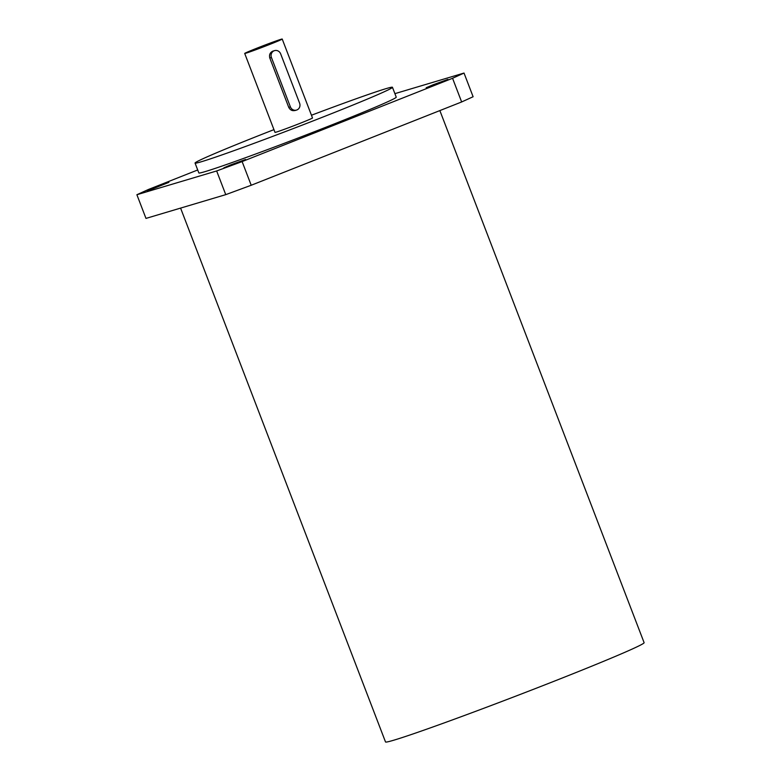 <?xml version="1.0" encoding="UTF-8"?>
<svg xmlns="http://www.w3.org/2000/svg" width="781" height="781" viewBox="0 0 781 781"><rect width="100%" height="100%" fill="white"/><g stroke="black" fill="none" stroke-linecap="round" stroke-linejoin="round"><path stroke-width="1.17" d="M256.812 48.227A20.091 0.566 159 0 1 282.214 39.05A20.091 0.566 159 0 1 270.109 44.273A20.091 0.566 159 0 1 244.707 53.45A20.091 0.566 159 0 1 256.812 48.227M295.482 110.375C292.485 111.214 290.239 110.199 288.736 107.339L269.796 58.009C269.006 54.875 269.992 52.6 272.754 51.175L274.541 50.628A5.282 4.959 73.4 0 0 271.437 57.521L290.376 106.851A5.282 4.959 73.4 0 0 296.497 110.092A5.282 4.959 73.4 0 0 299.601 103.199L280.662 53.86A5.282 4.959 73.4 0 0 274.541 50.628M282.214 39.05L312.507 117.98A20.091 0.566 159 0 1 300.402 123.193A20.091 0.566 159 0 1 275 132.379L244.707 53.45M273.955 129.636A105.728 2.987 -21 0 0 258.765 135.601A105.728 2.987 -21 0 0 195.055 163.063A105.728 2.987 -21 0 0 328.742 114.758A105.728 2.987 -21 0 0 392.452 87.287A105.728 2.987 -21 0 0 311.453 115.237M195.055 163.063L198.843 172.933A105.728 2.987 -21 0 0 332.53 124.618A105.728 2.987 -21 0 0 396.24 97.156L392.452 87.287M230.883 164.811L223.874 167.827L228.608 166.304L245.585 159.49L230.883 164.811M154.189 187.655L147.179 190.671L151.914 189.148L168.891 182.344L154.189 187.655M433.201 84.729L426.192 87.745L430.927 86.222L447.904 79.408L433.201 84.729M439.859 110.58L644.11 642.685A138.501 3.915 159 0 1 560.641 678.66A138.501 3.915 159 0 1 385.511 741.95L180.587 208.097M197.71 169.975L148.351 189.51L136.89 194.723L216.659 170.961L242.12 161.579L452.56 78.276L464.021 73.053L394.893 93.652M464.021 73.053L473.11 96.737L461.649 101.96L452.56 78.276M242.12 161.579L251.209 185.253L461.649 101.96M251.209 185.253L225.748 194.645L216.659 170.961M136.89 194.723L145.979 218.407L225.748 194.645M290.376 106.851L288.736 107.339M271.437 57.521L269.796 58.009M296.497 110.092L295.091 110.502"/></g></svg>
